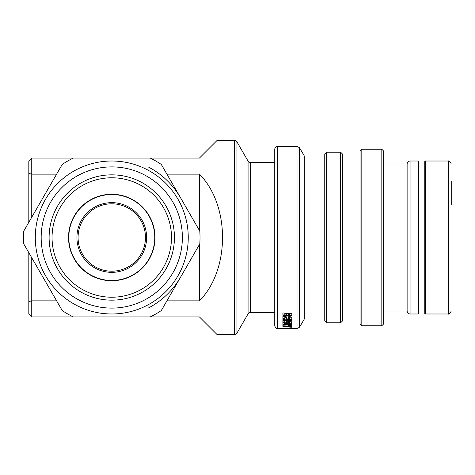 <?xml version="1.0" encoding="UTF-8"?>
<svg xmlns="http://www.w3.org/2000/svg" width="475" height="475" viewBox="0 0 475 475"><rect width="100%" height="100%" fill="white"/><g stroke="black" fill="none" stroke-linecap="round" stroke-linejoin="round"><path stroke-width="0.71" d="M424.775 313.399L424.775 161.601L425.363 161.013L425.363 313.987L424.775 313.399M418.303 161.013L418.891 161.601L418.891 313.399L418.303 313.987L418.303 161.013L410.067 161.013L410.067 313.987C408.28 313.809 407.301 312.829 407.122 311.042L407.122 163.958L383.592 163.958L383.592 151.014L383.592 323.986L381.823 325.755L381.823 149.245L383.592 151.014M326.521 322.81L340.64 322.81L340.64 152.19L326.521 152.19L326.521 322.81L324.752 321.047L324.752 153.953L324.752 275.191M324.752 318.986L304.321 318.986L304.321 156.014L299.565 147.778L299.565 327.222L297.017 328.694L297.017 146.306L277.685 146.306L277.685 328.694C276.527 329.032 275.548 328.053 274.746 325.755L274.746 149.245L274.746 325.755M360.056 156.014L360.056 323.986L360.056 151.014L360.056 156.014L342.404 156.014L342.404 153.953L342.404 321.047L340.64 322.81M342.404 156.014L342.404 183.795M451.25 204.98L451.25 181.159M28.815 222.33L28.815 161.013L31.754 158.074L73.304 158.074A88.255 88.255 0 0 0 62.219 164.469L23.75 231.099A88.255 88.255 0 0 0 23.75 243.901L62.219 310.531A88.255 88.255 0 0 0 73.304 316.926L199.435 316.926L217.087 334.578L234.418 334.578A2.939 2.939 0 0 0 236.966 333.106L248.075 313.868A2.939 2.939 0 0 1 250.622 312.396L274.746 312.396M150.237 316.926A88.255 88.255 0 0 0 161.322 310.531L199.791 243.901A88.255 88.255 0 0 0 199.791 231.099L161.322 164.469A88.255 88.255 0 0 0 150.237 158.074L199.435 158.074L217.087 140.422L234.418 140.422A2.939 2.939 0 0 1 236.966 141.894L236.966 333.106M248.075 313.868L248.075 161.132A2.939 2.939 0 0 0 250.622 162.604L274.746 162.604M248.075 161.132L236.966 141.894M28.815 161.013L31.754 158.074L31.754 174.135L56.638 174.135M166.903 174.135L199.435 174.135C230.221 205.23 230.221 269.77 199.435 300.865L166.903 300.865M56.638 300.865L31.754 300.865L31.754 316.926L28.815 313.987L28.815 252.67M73.304 316.926L31.754 316.926L28.815 313.987M155.016 237.5A43.243 43.243 0 0 1 111.773 280.743A43.243 43.243 0 0 1 68.525 237.5A43.243 43.243 0 0 1 111.773 194.257A43.243 43.243 0 0 1 155.016 237.5A43.243 43.243 0 0 0 111.773 194.257A43.243 43.243 0 0 0 68.525 237.5M111.773 177.781A59.719 59.719 0 0 0 52.054 237.5A59.719 59.719 0 0 0 111.773 297.219A59.719 59.719 0 0 0 171.487 237.5A59.719 59.719 0 0 0 111.773 177.781A59.719 59.719 0 0 1 171.487 237.5A59.719 59.719 0 0 1 111.773 297.219M188.254 237.5A76.487 76.487 0 0 1 111.773 313.987A76.487 76.487 0 0 1 35.287 237.5A76.487 76.487 0 0 1 111.773 161.013A76.487 76.487 0 0 1 188.254 237.5A76.487 76.487 0 0 1 111.773 313.987A76.487 76.487 0 0 1 35.287 237.5A76.487 76.487 0 0 1 111.773 161.013A76.487 76.487 0 0 1 188.254 237.5M150.237 158.074L73.304 158.074M148.164 166.897A79.426 79.426 0 0 1 180.559 197.784M180.559 277.216A79.426 79.426 0 0 1 148.164 308.103M199.435 300.865L199.435 244.518M199.435 230.482L199.435 174.135M28.815 175.233C29.236 172.781 30.216 172.413 31.754 174.135L31.754 217.235M31.754 257.765L31.754 300.865C30.21 302.587 29.224 302.219 28.815 299.767M282.863 328.611L291.692 328.344L291.692 328.688L282.863 328.552M289.697 313.548L289.697 316.403L291.816 315.917L291.816 313.749L289.697 313.548M291.816 317.324L289.697 317.122L289.697 319.598L291.816 319.782L291.816 317.324M289.697 320.144L289.697 321.082L291.816 321.26L291.816 320.328L289.697 320.144M289.697 321.569L289.697 323.861L291.816 324.015L291.816 322.394L289.697 321.569M289.697 324.413L289.697 325.143L291.816 325.28L291.816 324.562L289.697 324.413M289.697 325.559L289.697 327.138L291.816 327.228L291.816 325.684L289.697 325.559M288.396 325.517L288.396 326.099L282.892 325.773L282.892 326.39L288.396 326.675L288.396 326.088L282.892 325.814L282.892 325.203M282.892 323.968L282.892 324.734L288.396 325.096L288.396 324.36L282.892 323.968M282.88 321.029L282.88 322.858L285.778 323.659L288.396 323.137L288.396 321.498L286.49 321.973L286.49 322.739L285.594 322.869L284.846 322.62L284.846 321.201L282.88 321.029M282.892 319.58L282.892 320.536L288.396 321.005L288.396 320.061L282.892 319.58M282.886 316.528L282.892 319.028L284.84 319.2L284.846 317.728L286.478 317.876L286.478 319.348L288.396 319.521L288.396 317.051L282.886 316.528M288.396 313.47L282.892 312.936L282.892 315.24L285.677 316.16L287.31 315.905L288.396 316.285L288.396 313.47M282.863 328.694L291.692 328.694M291.816 326.652L289.697 326.562M291.816 323.997L291.816 324.716L289.697 324.579M288.396 323.796L288.396 324.526L282.892 324.17L282.892 323.41M289.697 321.029L289.697 323.861M291.816 323.457L289.697 323.303M288.396 322.584L285.778 323.101L282.88 322.305L282.88 322.858M286.49 322.187L286.49 321.427M284.846 321.201L284.846 321.563M282.88 322.305L282.88 320.494M291.816 319.794L291.816 320.72L289.697 320.542L289.697 321.082M289.697 320.542L289.697 319.61M288.396 319.532L288.396 320.471L282.892 320.002L282.892 319.052M291.816 319.253L289.697 319.063M286.478 317.876L286.478 317.359L284.846 317.211L284.84 319.2M284.846 317.211L284.846 317.728M288.396 318.992L286.478 318.82M284.84 318.672L282.892 318.505L282.892 319.028M282.892 318.505L282.886 316.023M291.816 313.257L291.816 315.917M291.816 315.412L289.697 315.899M288.396 315.78L287.31 315.4L285.677 315.655L282.892 314.741M287.31 315.4L287.31 315.905M286.478 314.587L286.478 313.714L284.816 313.553L284.816 314.046L286.478 314.213L286.478 315.091L284.816 315.002L284.816 314.046M286.478 313.714L286.478 314.213M381.823 149.245L361.819 149.245L361.819 325.755L360.056 323.986M451.25 311.042C449.902 313.648 448.923 314.628 448.311 313.987L448.311 161.013L425.363 161.013M234.418 334.578L234.418 140.422M68.792 237.5A42.976 42.976 0 0 0 111.773 280.476A42.976 42.976 0 0 0 154.749 237.5A42.976 42.976 0 0 0 111.773 194.524A42.976 42.976 0 0 0 68.792 237.5M76.92 237.5A34.853 34.853 0 0 1 111.773 202.647A34.853 34.853 0 0 1 146.627 237.5A34.853 34.853 0 0 1 111.773 272.353A34.853 34.853 0 0 1 76.92 237.5M145.463 237.5A33.695 33.695 0 0 0 111.773 203.805A33.695 33.695 0 0 0 78.078 237.5A33.695 33.695 0 0 0 111.773 271.195A33.695 33.695 0 0 0 145.463 237.5M111.773 300.158A62.658 62.658 0 0 1 49.109 237.5A62.658 62.658 0 0 1 111.773 174.842A62.658 62.658 0 0 1 174.432 237.5A62.658 62.658 0 0 1 111.773 300.158M41.171 237.5A70.603 70.603 0 0 0 111.773 308.103A70.603 70.603 0 0 0 182.37 237.5A70.603 70.603 0 0 0 111.773 166.897A70.603 70.603 0 0 0 41.171 237.5M250.622 162.604L250.622 312.396M285.778 323.101L285.778 323.659M285.677 315.655L285.677 316.16M424.775 163.958L418.891 163.958M324.752 156.014L304.321 156.014M326.521 152.19L324.752 153.953M340.64 152.19L342.404 153.953M361.819 149.245L360.056 151.014M277.685 146.306C275.898 146.478 274.918 147.458 274.746 149.245M299.565 147.778L297.017 146.306M410.067 161.013C408.28 161.191 407.301 162.171 407.122 163.958M448.311 161.013C449.13 160.473 450.11 161.458 451.25 163.958M297.017 328.694L277.685 328.694M448.311 313.987L425.363 313.987M418.303 313.987L410.067 313.987M407.122 311.042L383.592 311.042M304.321 318.986L299.565 327.222M381.823 325.755L361.819 325.755M360.056 318.986L342.404 318.986M284.846 321.314L284.846 321.86M424.775 311.042L418.891 311.042"/></g></svg>
